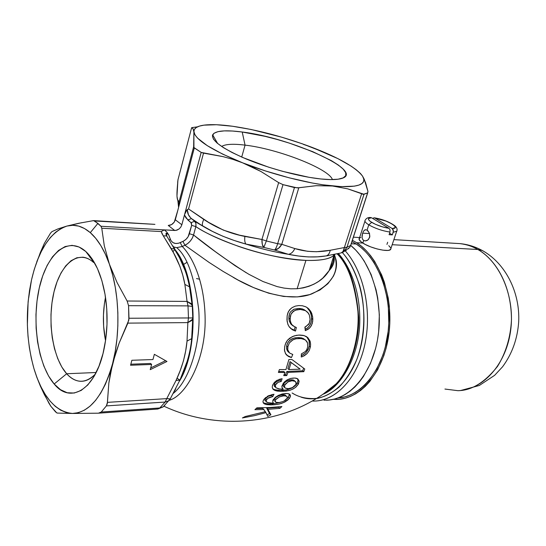 <?xml version="1.0" encoding="UTF-8"?>
<svg xmlns="http://www.w3.org/2000/svg" width="546" height="546" viewBox="0 0 546 546"><rect width="100%" height="100%" fill="white"/><g stroke="black" fill="none" stroke-linecap="round" stroke-linejoin="round"><path stroke-width="0.82" d="M301.215 397.201C323.642 404.586 349.201 386.22 359.384 351.897C369.71 317.697 361.902 274.051 342.315 252.525C348.887 259.698 354.668 270.714 359.637 285.572C365.533 306.388 365.643 335.264 356.831 359.425C351.836 370.761 345.864 380.036 338.916 387.244C331.756 393.038 324.686 396.744 317.69 398.348C307.528 399.208 299.003 397.42 292.117 392.983L294.417 394.314M322.775 394.348C340.991 387.448 359.022 356.531 359.773 322.666C360.585 289.039 348.641 264.687 338.39 253.597C348.635 264.68 360.585 289.025 359.773 322.652C359.029 356.518 340.997 387.442 322.775 394.348M173.601 246.969L176.706 247.652C187.066 256.21 194.396 276.774 198.703 309.336C201.344 342.438 189.455 380.712 173.355 393.318C189.476 380.698 201.358 342.369 198.696 309.282C194.383 276.74 187.053 256.197 176.706 247.652L182.275 246.485C191.817 256.142 204.716 280.405 205.146 319.274C205.637 358.749 186.862 395.331 169.212 400.32M177.034 378.214L179.921 380.139L187.988 359.207L190.718 346.997L192.049 337.578C193.912 320.809 193.291 304.395 190.179 288.343L192.567 306.47L193.004 317.929L192.704 319.178L187.865 322.604L187.019 341.12C185.852 354.32 182.187 367.444 176.03 380.487L166.762 398.621L107.432 402.361L106.381 405.896L165.124 402.054L168.68 400.846L170.564 398.334L168.816 400.744L165.124 402.054L159.814 407.971L101.249 412.039L159.814 407.971L165.124 402.054L106.381 405.896L101.249 412.039L98.416 413.185L101.249 412.039L106.381 405.896L107.289 403.747L108.825 383.21L110.401 373.403L115.547 353.364L119.117 343.202L128.856 320.024L128.563 305.685L127.129 301.017L117.097 282.589L109.384 264.134L104.293 245.782L101.774 228.235L100.962 226.256L97.898 223.396L90.295 232.644L97.898 223.396L93.605 220.611L78.631 223.307L66.844 226.078C74.809 223.942 82.63 226.133 90.295 232.644C97.952 239.387 104.313 249.884 109.384 264.134L117.097 282.589L127.129 301.017L187.06 301.406L184.876 284.405L182.814 275.355L179.927 266.38L173.628 252.996L162.039 233.722L161.241 231.572L101.774 228.235L104.293 245.782L109.384 264.134C119.362 292.137 120.748 332.582 112.633 363.445L108.825 383.21L107.432 402.361L166.762 398.621L176.03 380.487L180.166 370.679L183.463 360.858L185.66 351.017L187.019 341.12L187.865 322.604L127.88 323.13L119.117 343.202L112.633 363.445C103.269 395.905 89.878 412.578 72.468 413.458L98.416 413.185L72.468 413.458L57.234 413.076L55.637 411.984L50.874 406.306L56.777 412.926M245.058 145.127C233.162 143.673 225.348 144.117 221.621 146.464L221.778 146.355C225.6 144.103 233.36 143.694 245.058 145.127L241.714 157.064L245.058 145.127C277.853 148.86 328.972 168.748 332.425 179.593C328.972 168.748 277.853 148.86 245.058 145.127L242.212 132.009L245.058 145.127M320.741 178.965C300.314 176.836 269.854 168.741 246.683 159.179C222.563 148.771 211.22 140.656 212.653 134.828C215.295 130.726 225.15 129.784 242.212 132.009L232.446 131.02L224.263 130.883L218.004 131.641L213.971 133.285L212.394 135.797L213.431 139.1L217.117 143.086L223.396 147.618L232.07 152.505L242.806 157.541L268.598 167.165L282.5 171.308L309.159 177.334L320.741 178.965L330.494 179.593L338.049 179.218L343.168 177.887L345.727 175.682L345.714 172.72L343.216 169.137L338.411 165.09L331.538 160.729L312.762 151.679L289.592 143.195L277.286 139.503L265.028 136.336L242.212 132.009C291.414 137.79 367.158 172.195 341.059 178.631C336.684 179.791 329.907 179.907 320.741 178.965M93.598 262.483C78.481 248.683 60.299 263.895 53.808 292.69C47.113 321.307 52.73 358.231 66.667 373.751L54.17 384.002C37.961 365.301 31.538 321.785 39.271 287.933C46.772 253.89 67.916 235.346 85.79 251.508L95.257 264.127L85.79 251.508L79.047 246.99L72.079 245.345L65.151 246.546L58.531 250.464L52.45 256.879L47.106 265.506L42.67 275.983L39.271 287.933L37.019 300.928L35.961 314.53L36.138 328.289L37.538 341.762L40.138 354.497L43.851 366.052L48.574 376.017L54.17 384.002L60.449 389.673L67.206 392.751L74.201 393.038L81.156 390.445L87.79 384.985L93.823 376.801L98.976 366.189L103.017 353.542L105.733 339.394L107.002 324.351L106.763 309.097L105.023 294.294L101.87 280.61L97.468 268.612L92.028 258.79L85.79 251.508C94.908 260.067 101.317 274.283 105.003 294.164C108.026 312.489 107.746 330.61 104.163 348.525C96.11 389.312 70.789 404.729 54.17 384.002L66.667 373.751L61.807 367.008L57.705 358.538L54.484 348.669L52.252 337.776L51.071 326.242L50.976 314.462L51.966 302.859L54.013 291.817L57.057 281.729L61.002 272.973L65.725 265.868L71.055 260.729L76.822 257.78L82.808 257.193C86.534 257.589 90.131 259.35 93.598 262.483M183.081 264.742L186.834 262.394L183.081 264.742M333.135 254.729L333.988 255.269L334.869 254.381L333.988 255.269C330.009 259.036 320.652 260.742 305.931 260.387C283.852 258.92 261.5 254.286 238.861 246.485C218.502 239.039 204.163 232.419 195.837 226.617L193.564 234.992L215.527 251.788L235.053 265.684L248.846 274.283L263.008 281.531L277.143 286.602L284.056 288.097L290.718 288.814L297.14 288.745L305.931 260.387C273.921 259.555 220.72 243.257 195.837 226.617L195.959 223.58L194.642 221.294L202.73 226.085L191.489 218.598L194.642 221.294L212.476 231.415L222.932 236.268L234.159 240.458L245.953 244.082C260.565 248.717 274.72 252.129 288.431 254.327L274.501 250.007L263.827 247.427L245.953 244.082C260.565 248.717 274.72 252.129 288.431 254.327L298.676 256.033L308.333 256.927L317.438 256.838L326.556 255.869M326.283 400.204C349.385 399.884 371.894 374.222 377.784 338.158C383.797 302.156 371.717 262.367 350.73 245.447L355.808 250.177L360.196 255.289L364.237 261.084L371.089 274.454L376.037 289.749L377.709 297.918L379.347 314.844L378.644 331.907L377.423 340.254L375.641 348.341L370.488 363.411L363.452 376.46L359.323 382.063L354.866 386.971L350.116 391.148L345.14 394.56L339.987 397.174L334.712 398.99L329.375 399.993L324.017 400.191M345.249 250.873C363.554 271.178 372.147 310.374 364.946 344.007C357.814 377.695 336.397 400.696 314.612 401.051L312.175 401.023C334.316 402.211 356.743 379.927 364.537 345.871C372.413 311.875 363.923 271.56 345.249 250.873M96.171 372.502L66.667 373.751L96.171 372.502M105.501 297.29C102.682 311.759 102.696 326.221 105.549 340.684L103.624 326.269L103.453 315.022L104.388 303.904L105.501 297.29M199.679 279.224L196.505 278.569M334.486 254.798L336.083 259.93C337.135 265.063 336.227 270.509 333.353 276.256L327.893 283.702L319.936 290.022L309.698 294.608L297.427 296.901L283.62 296.451L268.741 293.202L253.446 287.544L238.09 280.05L223.109 271.41L208.934 262.312L184.937 245.256L182.275 246.485C191.776 256.115 204.634 280.214 205.146 318.973C205.719 358.34 187.06 395.14 169.362 400.259M163.977 406.217C220.502 432.623 291.789 423.785 336.165 383.797L323.491 393.85L336.165 383.797C350.798 368.434 359.766 337.797 357.896 311.097C354.729 284.166 348.143 265.424 338.145 254.859L337.1 253.897M264.018 409.527L254.914 409.677L256.893 407.842L269.854 407.521L281.886 406.552L279.907 408.367L267.943 409.35L270.912 414.803L267.752 416.427L265.977 412.66L254.265 415.69L242.41 417.943L245.284 416.509L265.397 411.684L262.79 408.415L256.156 408.545L262.79 408.415L265.397 411.684L245.284 416.509L242.41 417.943L254.265 415.69L265.977 412.66L265.028 411.793L265.977 412.66L267.752 416.427L270.912 414.803L269.547 413.568L267.117 414.783L269.547 413.568L270.912 414.803L267.943 409.35L266.714 408.244L269.547 413.568L266.714 408.244L267.943 409.35L279.907 408.367L278.672 407.268L266.714 408.244L278.672 407.268L279.907 408.367L281.886 406.552L269.854 407.521L256.893 407.842L254.914 409.677L264.018 409.527M277.095 380.255L274.495 382.289L272.904 384.575L274.495 382.289L276.849 380.398L282.125 378.712L281.279 381.395L278.03 382.371L276.549 383.449L275.423 385.162L275.641 387.517L278.501 388.902L283.162 389.175L282.357 388.397L281.886 386.704L283.292 383.176L286.65 380.187L290.533 378.474L294.867 378.037L297.802 378.869L299.14 381.21L298.212 384.391L295.918 387.059L293.407 388.82L290.219 390.206L286.118 391.072L279.982 391.345L275.989 390.827L273.573 389.68L272.352 387.844M272.263 387.257L272.959 389.1L274.57 390.294L277.225 391.093L281.026 391.366M272.358 386.124L272.672 385.101M305.016 339.721L301.597 337.899L298.28 337.565L299.433 338.479L295.959 338.793L293.011 339.762L289.38 342.888L287.892 346.403L287.769 349.822L289.605 353.05L292.793 354.463L291.4 357.596L288.397 356.422L285.462 353.542L284.452 350L284.759 346.239L285.899 342.758L287.449 340.274L292.178 336.691L296.362 335.346L299.795 335.046L303.262 335.38L306.156 336.438L307.903 337.728L310.019 341.004L310.606 344.26L310.394 346.969L309.22 350.573L307.05 353.624L302.777 356.477L301.262 357.009L301.351 353.917L305.371 351.563L306.886 349.46L307.678 346.99L307.562 343.011L305.658 340.178L302.737 338.807L299.433 338.479L298.28 337.565L294.799 337.878L291.284 339.155L288.24 341.967L286.882 344.956L286.65 346.027L287.783 346.935L289.38 342.888L292.438 340.069L295.959 338.793L301.112 338.547L305.125 339.796L306.804 341.393L307.562 343.011L307.678 346.99L306.791 349.645L305.351 351.576L301.351 353.917L301.262 357.009L304.259 355.76L307.05 353.624L309.22 350.573L310.394 346.969L309.261 346.075L308.101 349.672L305.931 352.723L301.958 355.446M299.89 308.504L302.532 308.968L305.767 310.735L302.532 308.968L299.017 308.463L300.314 309.445L296.778 309.753L293.4 311.234L290.922 314.455L290.288 316.584L290.206 320.461L291.195 323.648L292.84 325.771L296.369 327.539L295.482 331.081L292.171 329.62L289.332 327.02L287.844 324.256L286.971 319.929L287.148 315.779L287.858 312.892L289.578 309.841L292.165 307.575L295.359 306.115L298.874 305.555L302.409 305.753L305.835 306.825L307.944 308.176L310.592 311.138L311.834 313.67L312.762 317.949L312.687 321.43L311.493 325.416L309.521 328.146L305.303 330.644L304.88 327.115L308.606 324.44L309.732 322.079L310.08 319.376L309.35 315.015L307.644 312.264L305.48 310.626L300.314 309.445L299.017 308.463L294.076 309.186L290.711 311.657L289.653 313.479L288.861 317.881L290.097 318.844L290.922 314.455L291.994 312.64L295.284 310.203L300.314 309.445L305.48 310.626L308.367 313.151L309.35 315.015L310.08 319.376L309.268 323.334L305.897 326.672M278.392 372.433L279.395 369.56L285.927 369.594L288.902 359.527L291.926 359.514L304.757 369.007L303.801 371.669L287.94 372.42L286.746 375.573L283.729 375.621L284.923 372.461L278.392 372.433L284.923 372.461L283.729 375.621L286.746 375.573L287.94 372.42L303.801 371.669L304.757 369.007L291.926 359.514L288.902 359.527L285.927 369.594L279.395 369.56L278.392 372.433M265.82 397.413L263.984 399.31L268.379 395.789L273.99 394.239L272.788 396.546L267.752 398.362L266.066 400.58L266.243 401.699L267.24 402.402L271.492 403.119L273.526 403.064L272.843 402.416L272.795 400.45L275.136 397.508L278.173 395.509L282.316 393.946L286.077 393.468L289.148 393.919L290.499 395.563L289.865 397.781L287.981 399.897L284.964 401.938L281.572 403.392L277.238 404.422L271.014 404.9L266.673 404.62L263.807 403.521L262.947 401.883M262.974 401.44L263.684 399.74M178.822 204.245L179.061 201.965L177.846 200.368L178.515 206.777L177.846 200.368C176.904 198.805 176.713 194.629 177.273 187.817L177.928 179.968L191.626 127.73L177.928 179.968L176.965 196.171L177.552 199.577L179.061 201.965L193.666 146.703L193.878 131.948L193.926 147.556L201.187 152.416L223.041 156.627L232.767 159.33L242.458 162.756C211.868 150.259 195.68 139.988 193.878 131.948L194.308 129.518L196.191 127.566L199.447 126.106L203.979 125.15L216.448 124.734L232.589 126.256L251.324 129.532L281.825 137.217L302.122 143.734L320.079 150.751M360.415 173.492L360.79 173.867L360.415 173.492M240.117 127.6L232.589 126.256C258.081 130.03 284.507 137.046 311.855 147.29L337.756 158.558L351.01 166.052L356.074 169.629L359.957 173.014L362.558 176.153L364.168 179.088L367.956 191.475L365.595 182.644L362.558 176.153L363.813 178.979L363.643 181.449L362.025 183.497L358.927 185.08L354.368 186.152L341.073 186.636L322.877 184.794L312.312 183.012L289.291 177.846L265.329 170.905L232.767 159.33L223.041 156.627L203.522 153.133L188.561 208.961L208.545 222.331L223.437 230.153L239.421 235.142L261.937 239.489L278.651 182.61L260.988 171.519L251.836 166.817L222.584 154.102L207.268 145.659L197.543 138.104L194.949 134.821L193.018 128.651L193.878 131.948C193.612 128.276 197.174 125.983 204.559 125.068C211.616 124.256 220.959 124.652 232.589 126.256L224.829 125.491M154.934 224.372L94.765 220.98L100.962 226.256L164.305 229.893L161.241 231.572L163.281 235.865L171.164 248.553L174.761 249.017L175.211 249.802M180.439 259.091L184.575 268.386L187.776 278.153L190.131 288.124C187.476 274.283 182.617 261.684 175.566 250.334L174.761 249.017L171.164 248.553C178.187 260.367 182.753 272.317 184.876 284.405L187.06 301.406L192.076 304.852L192.567 306.47L188.008 305.876L188.466 317.929L188.008 305.876L128.563 305.685L128.993 318.25L193.004 317.929L192.84 327.736M28.665 298.034L31.511 279.941L33.866 270.775L31.511 279.941C38.561 249.986 50.334 232.036 66.844 226.078L81.627 222.707M36.841 261.575L44.301 243.502L40.343 252.484L34.473 268.755M57.234 413.076L72.468 413.458C55.501 411.841 42.663 396.887 33.954 368.611L33.954 368.611C26.037 339.837 25.225 310.278 31.511 279.941L29.784 289.032M48.847 403.084L40.295 385.933L36.828 377.293L40.295 385.933L44.322 394.526L50.874 406.306L48.847 403.084M130.555 365.254L131.866 360.278L152.948 359.541L154.361 354.313L166.974 361.466L150.225 369.649L151.631 364.448L130.555 365.254L131.866 360.278L152.948 359.541L154.361 354.313L166.974 361.466L150.225 369.649L151.631 364.448L150.628 363.472L151.631 364.448L130.555 365.254M51.979 231.613L58.101 228.849L66.844 226.078L58.101 228.849L51.979 231.613L50.471 233.21L44.301 243.502L50.471 233.21L51.979 231.613M175.785 388.725L174.543 391.079M33.954 368.611L31.334 358.347L29.348 347.529L28.023 336.316L27.375 324.863L28.105 301.911L29.484 290.725L31.511 279.941L34.173 269.724L37.435 260.224L41.264 251.583L45.605 243.953L50.396 237.476L55.59 232.262L61.097 228.426L66.844 226.078L72.741 225.286L78.685 226.099L84.569 228.556L90.295 232.644L95.748 238.336L100.819 245.564L105.392 254.211L109.384 264.134L112.694 275.17L115.247 287.107L116.981 299.699L117.854 312.708L117.847 325.853L116.96 338.868L115.206 351.488L112.633 363.445L109.302 374.515L105.289 384.473L100.682 393.154L95.584 400.402L90.104 406.108L84.35 410.21L78.433 412.66L72.468 413.458L66.551 412.633L60.79 410.244L55.276 406.367L50.089 401.098L45.298 394.553L40.977 386.861L37.183 378.166L33.954 368.611M34.459 370.29L36.828 377.293M166.994 236.541L166.189 233.156L168.646 234.732L166.776 232.016L164.305 229.893L174.74 230.487L168.25 225.45L171.567 224.624L174.29 222.065L177.887 210.073L175.314 219.785L181.852 224.768L180.815 227.054L179.108 228.945L175.853 230.432L164.332 229.886L166.776 232.016L168.646 234.732L170.953 240.636L172.932 242.595L175.628 243.496L178.679 243.216L182.917 241.4L184.937 245.256L187.804 243.482L190.315 241.052L192.281 238.152L193.564 234.992C207.89 246.744 225.457 259.336 246.266 272.775M183.579 241.079L186.138 239.196L188.158 236.65L191.673 225.341L191.448 223.157L185.858 217.752L184.459 214.988L181.852 224.768L201.187 152.416L194.321 147.932L177.887 210.073L194.321 147.932L193.666 146.703L179.061 201.965L178.562 206.408M178.098 201.911L178.187 201.092L178.098 201.877L178.508 201.529M334.35 254.484C339.953 271.069 332.391 284.227 311.65 293.953C291.339 301.808 260.749 293.489 233.224 277.368M297.14 288.745L303.303 287.885L308.954 286.309L314.093 284.104L318.728 281.333L322.795 278.098L329.088 270.673L333.988 255.269C329.531 259.132 320.174 260.838 305.931 260.387L297.14 288.745C312.196 286.807 322.822 280.821 329.013 270.796C332.323 265.561 333.995 260.149 334.022 254.552M186.848 262.428L183.101 264.783M95.352 374.085C90.779 378.958 85.961 381.361 80.904 381.299C75.805 381.142 71.055 378.624 66.667 373.751C75.99 383.633 85.551 383.742 95.352 374.085M333.988 255.917C335.005 261.206 333.367 266.12 329.088 270.673L332.876 262.408M328.153 255.624L326.208 255.917M191.632 127.709L192.356 127.552L191.626 127.73L193.018 128.651M360.79 173.867L362.558 176.153C355.808 167.363 338.909 157.739 311.855 147.29L303.487 144.424M362.558 176.153L363.868 179.3C364.475 185.626 354.026 187.865 332.521 186.009L347.782 188.861L363.308 194.335L367.588 192.929L367.956 191.475L367.704 192.854L363.998 194.287L346.942 247.29L350.634 245.468L367.588 192.929L350.634 245.468L346.942 247.29L343.482 251.904L341.175 252.914L343.461 251.918L346.942 247.29L363.998 194.287L347.782 188.861L332.521 186.009C308.272 183.674 271.451 174.242 242.458 162.756L260.988 171.519L278.651 182.61L282.999 184.637L297.365 187.899L316.148 185.688L332.521 186.009L316.148 185.688L298.798 187.769L281.797 244.315L294.833 248.56L307.63 251.31L316.496 251.733L330.255 250.28L344.383 247.536L361.616 193.844L344.383 247.536L330.255 250.28C329.545 253.583 328.105 255.473 325.928 255.958C328.105 255.473 329.545 253.583 330.255 250.28C317.799 252.6 305.992 252.02 294.833 248.56C293.222 251.965 291.086 253.883 288.431 254.327C302.286 257.146 314.592 257.712 325.334 256.04L341.134 252.935C342.915 252.252 344 250.45 344.383 247.536L346.942 247.29L344.383 247.536L343.018 251.481L341.1 252.941L343.461 251.918L349.747 247.399L351.003 244.594M192.049 337.578C193.912 320.809 193.291 304.395 190.179 288.343L189.537 286.855L190.179 288.343L192.567 306.47L190.964 303.453L187.06 301.406L127.129 301.017L128.563 305.685L188.008 305.876L187.06 301.406L188.008 305.876L192.567 306.47L193.004 317.929L128.993 318.25L127.88 323.13L187.865 322.604L188.466 317.929L187.865 322.604L191.619 320.591L193.004 317.929L191.653 338.65L192.049 337.578C190.479 352.504 186.582 366.407 180.364 379.265L179.873 380.125L176.03 380.487L179.873 380.125C186.677 365.356 190.602 351.528 191.666 338.636L192.772 317.922L192.315 306.258L189.551 286.875C187.394 276.904 186.377 274.153 185.217 270.782L179.491 257.685L167.308 236.998L166.557 235.892L163.281 235.865L166.557 235.892L165.888 233.79L166.899 236.131M326.494 392.062L328.214 390.943C345.386 380.057 359.398 348.157 358.708 317.246C356.183 286.049 349.147 264.899 337.599 253.781C349.147 264.899 356.183 286.056 358.708 317.253C359.398 348.164 345.379 380.057 328.214 390.943L336.165 383.797C350.737 368.495 359.739 337.967 357.91 311.24C354.763 284.275 348.177 265.479 338.145 254.859L337.319 253.842M174.904 249.385L172.918 251.699M305.153 327.006L305.303 330.644L308.203 329.238L310.674 326.788L312.292 323.368L312.817 319.437L311.575 318.495L311.077 322.393L309.486 325.832L307.029 328.303L305.153 329.34L307.562 327.9M306.934 307.446L309.971 311.356L311.322 315.506L311.575 318.495L312.817 319.437L312.585 316.489L311.275 312.353L308.906 309.029L306.053 306.934L302.409 305.753L298.874 305.555L295.359 306.115L291.946 307.726M291.018 308.408L288.431 311.575L287.148 315.779L287.114 321.362L288.22 325.143M288.93 326.433L292.171 329.62L295.482 331.081L293.598 329.927M292.642 329.559L290.622 328.453M295.052 327.109L294.301 330.159L295.482 331.081L296.369 327.539L295.877 327.395M295.154 327.15L291.878 324.727L290.533 322.017L290.097 318.844L288.861 317.881L289.305 321.048L290.656 323.764L292.567 325.512M288.861 317.895L289.039 315.608L290.097 312.585M290.69 311.684L293.734 309.323L298.259 308.47M308.34 327.204L310.251 324.556L311.077 322.393L311.548 319.492L311.316 315.486M310.913 313.759L310.544 312.681M310.21 311.855L307.589 308.04M290.629 328.453L294.301 330.159M291.687 324.87L290.991 324.181M289.605 321.894L289.182 320.611M288.998 319.676L288.875 318.427M301.303 355.719L305.931 352.723L308.818 347.904L309.432 344.697L309.261 341.523L308.149 338.568L306.675 336.759L309.084 340.786L309.261 346.075L310.394 346.969L310.606 344.26L310.237 341.707L307.903 337.728L304.17 335.613L298.655 335.08L294.041 335.933L289.687 338.172L287.449 340.274L285.34 344.13L284.63 346.956L284.568 350.969L285.927 354.272L288.397 356.422L291.4 357.596L289.633 356.504M288.943 356.715L286.657 355.118L291.4 357.596L292.793 354.463L292.328 354.354M289.237 352.709L287.769 349.822L287.783 346.935L286.65 346.027L286.65 348.908L287.667 351.269L289.107 352.573M286.65 346.034L287.674 342.902L289.646 340.363L293.031 338.363L297.427 337.592M298.28 337.565L301.597 337.899L303.869 338.827M288.493 352.143L286.964 350.006L286.575 346.601M303.631 368.181L302.702 370.768L303.801 371.669L302.702 370.768L286.848 371.505L287.94 372.42L286.848 371.505L285.647 374.652L286.746 375.573L285.647 374.652L284.097 374.679L285.647 374.652L286.848 371.505L302.702 370.768L303.631 368.181M283.831 371.539L284.923 372.461L283.831 371.539L278.719 371.526L283.831 371.539M299.051 368.257L300.15 369.157L288.943 369.56L291.12 362.517L290.015 361.609L287.851 368.652L288.943 369.56L287.851 368.652L290.015 361.609L300.15 369.157L294.663 365.042M291.12 362.517L288.943 369.56L300.15 369.157L291.12 362.517M272.904 384.575L272.277 386.623M284.398 390.178L282.036 390.356L283.156 391.318L282.036 390.356L276.215 390.144L272.898 389.025L274.57 390.294M283.156 391.318L289.175 390.506L292.342 389.359L295.447 387.448L298.471 383.913L297.365 382.985L296.103 384.834L297.365 382.985L298.471 383.913L299.14 381.21L297.55 378.712M295.154 385.797L292.301 387.865L287.708 389.632M286.343 389.912L292.301 387.865L296.103 384.834M296.765 378.371L295.147 378.057M298.034 380.275L297.413 378.637L298.034 380.275L297.365 382.985L298.027 380.903M293.455 378.037L290.533 378.474L287.421 379.723L284.486 381.852L281.934 386.036L281.934 387.332L283.162 389.175L282.548 388.65L283.162 389.175L281.142 389.202M279.784 389.114L275.887 387.762L275.204 386.152L275.573 384.814L274.474 383.858L274.099 385.189L274.761 386.78M274.263 386.111L274.474 383.858L275.573 384.814L278.03 382.371L281.279 381.395L280.18 380.453L281.279 381.395L282.125 378.712L278.958 379.409M278.61 380.78L276.959 381.415L274.891 383.155L276.959 381.415L279.388 380.596M280.671 378.931L280.18 380.453L280.671 378.931M292.479 387.558L295.843 384.507L293.666 386.834M284.084 383.442L283.667 384.138L284.773 385.08L284.377 386.841L285.073 388.063L287.367 388.704L290.26 388.397L292.363 387.619L288.295 388.691L285.073 388.063L284.425 386.008L285.585 383.858L288.459 381.668L290.233 381.006L292.09 380.719L295.195 381.299M295.679 381.715L296.055 384.022L296.178 382.691L295.406 381.449L292.09 380.719L290.991 379.791L292.09 380.719L288.063 381.879L284.773 385.08L283.667 384.138L283.292 385.981M294.26 380.487L292.929 379.907L290.042 379.886L285.933 381.606M283.947 387.094L283.272 385.885M274.017 389.564L278.856 390.376L286.008 389.967M274.474 383.858L274.891 383.155M283.667 384.145L284.254 383.217M284.623 382.773L286.213 381.408M286.971 380.944L290.991 379.791M291.482 379.777L293.762 380.18M283.258 385.496L283.326 385.053M295.843 384.507L296.062 384.009M263.984 399.31L263.083 400.976M262.947 401.726L263.807 403.521L266.025 404.49L273.171 404.825L271.983 403.774L270.898 403.822L271.983 403.774L273.171 404.825L275.177 404.675L279.375 404.013L283.845 402.491L289.23 398.648M267.765 403.808L269.683 403.842M267.731 403.801L263.186 402.825L267.731 403.801M289.455 398.362L288.302 397.365L287.633 398.13L288.302 397.365L289.455 398.362L290.506 396.143L289.953 394.458L288.07 393.598M287.196 398.56L287.633 398.13M280.412 402.347L276.064 403.371L280.412 402.347M274.133 403.61L272.543 403.74M287.23 393.495L281.374 394.198M289.325 394.417L289.127 393.905L289.366 395.14L288.302 397.365L289.346 394.512M279.006 395.099L275.832 396.962L273.075 399.863M272.795 400.45L272.843 402.416L273.526 403.064L272.904 402.518L273.526 403.064L272.195 403.112L267.758 402.593L266.134 401.508L266.619 399.495L265.472 398.478L264.967 400.464L266.073 401.365M264.871 400.116L265.472 398.478L266.619 399.495L268.7 397.747L272.788 396.546L271.655 395.55L269.082 396.109M269.26 396.055L271.655 395.55L272.222 394.499L271.655 395.55L272.788 396.546L273.99 394.239M272.645 394.417L267.39 396.328M276.324 397.024L274.597 398.621L275.75 399.631L279.388 396.915L283.627 395.816L282.494 394.833L283.627 395.816L286.343 396.096L287.162 396.765L287.251 398.143L284.152 400.989M282.964 401.563L285.633 400.054L287.292 398.034L287.06 396.621L285.49 395.864L282.644 395.918L279.388 396.915L276.583 398.723L275.28 400.389L275.355 401.876L276.89 402.552L279.682 402.47L282.964 401.563L279.177 402.532L276.01 402.341L275.095 401.071L275.75 399.631L274.597 398.621L274.024 400.566M284.93 395.017L283.865 394.833M281.524 394.935L277.388 396.362M269.826 403.842L270.898 403.822M271.983 403.774L276.064 403.371M265.472 398.478L268.223 396.423M274.597 398.621L275.396 397.754M275.819 397.399L279.375 395.461L283.476 394.813M284.37 394.888L285.224 395.12M274.044 400.607L273.942 400.041M273.976 399.795L274.338 398.996M279.177 406.831L278.672 407.268L279.177 406.831M150.682 367.949L165.581 360.674L150.682 367.949M130.828 364.209L150.628 363.472L130.828 364.209M192.356 127.552L197.331 126.863M277.655 243.707L294.451 187.565L282.999 184.637L266.359 240.963L277.655 243.707L266.359 240.963L263.827 247.427L274.501 250.007L288.431 254.327C291.086 253.883 293.222 251.965 294.833 248.56L281.797 244.315C279.825 247.816 277.388 249.713 274.501 250.007C275.532 249.263 276.583 247.161 277.655 243.707L281.797 244.315L298.798 187.769L294.451 187.565L277.655 243.707C276.583 247.161 275.532 249.263 274.501 250.007L278.494 248.369L281.797 244.315L277.655 243.707M177.668 182.152L178.023 179.614L177.689 182.487M166.994 236.534L166.141 234.179C166.421 232.773 167.253 232.958 168.646 234.732L170.311 239.319C172.222 243.339 175.525 244.444 180.214 242.649L182.917 241.4C186.172 239.796 188.336 237.237 189.407 233.722L191.673 225.341L191.018 222.645L187.851 219.956L191.482 218.598L202.73 226.085C201.979 224.891 202.313 222.659 203.726 219.383L188.561 208.961L187.271 209.644L188.425 214.728L190.588 217.765L195.154 221.826L195.959 223.573L195.946 226.16L193.564 234.992C192.069 239.633 189.196 243.052 184.937 245.256L182.275 246.485L176.706 247.652L173.58 246.942M203.726 219.383C202.313 222.659 201.979 224.891 202.73 226.085C215.301 233.613 229.709 239.612 245.953 244.082C244.806 242.717 244.444 240.165 244.874 236.432C230.064 233.592 216.346 227.907 203.726 219.383M245.953 244.082L263.827 247.427C262.469 246.103 261.841 243.461 261.937 239.489L244.874 236.432C244.444 240.165 244.806 242.717 245.953 244.082M174.74 230.487L168.25 225.45L170.475 225.123L172.591 223.935L174.29 222.065L175.314 219.785L181.852 224.768L180.815 227.054L179.108 228.945L176.979 230.146L174.74 230.487M170.311 239.319L169.342 240.09L170.311 239.319M180.214 242.649L182.275 246.485L180.214 242.649M189.407 233.722L193.564 234.992L189.407 233.722M184.937 245.256L182.917 241.4M191.673 225.341L195.837 226.617L191.673 225.341M191.018 222.645L194.642 221.294L191.018 222.645M191.489 218.598L187.851 219.956L184.459 214.988L185.695 211.814L187.271 209.644C187.353 213.254 188.67 216.161 191.216 218.366M174.843 249.072L173.007 245.987M184.876 284.405L189.537 286.855L184.876 284.405M187.019 341.12L191.653 338.65L187.019 341.12M170.591 398.573L169.758 399.024L166.762 398.621L165.124 402.054L166.762 398.621L170.25 398.88L170.68 398.136M163.418 406.695L157.432 409.056L163.077 406.934L164.817 405.228M157.432 409.056L98.901 413.158M278.651 182.61L261.937 239.489L266.359 240.963L282.999 184.637L278.651 182.61M266.359 240.963L261.937 239.489L262.333 244.458L263.827 247.427L266.359 240.963M350.75 245.379L367.704 192.854M348.355 248.812L348.792 248.348M345.83 250.614L346.294 250.368M178.822 204.204L178.74 204.975M186.793 210.094L188.561 208.961L203.522 153.133L201.187 152.416L184.616 214.455L186.793 210.094M92.888 220.659L153.719 224.283M164.305 229.893L100.962 226.256L101.774 228.235L161.241 231.572M334.288 258.831L332.876 258.77L334.288 258.831M337.885 398L344.942 396.853L350.136 395.072L355.207 392.513L360.107 389.182L364.776 385.101L369.164 380.316L376.89 368.775L382.923 355.009L385.203 347.461L388.151 331.463L388.779 323.191L388.315 306.552L387.223 298.382L383.401 282.787L380.719 275.532L373.976 262.503L369.997 256.859L365.683 251.87L361.077 247.577L356.231 244.014L351.276 243.748L356.231 244.014L351.972 241.591L356.231 244.014C378.296 257.889 392.608 296.314 387.988 332.855C383.51 369.444 361.302 396.833 337.892 398M334.275 258.231L333.244 257.61L334.275 258.231M457.862 390.677C482.282 390.178 505.61 365.308 510.483 331.675C515.506 298.089 500.791 262.442 477.818 249.495L482.405 250.539L485.23 252.232L482.405 250.539L477.818 249.495C490.758 256.408 511.274 279.054 511.479 319.676C510.606 337.128 505.951 352.696 497.522 366.393C484.752 382.5 471.532 390.595 457.862 390.677L444.935 389.052M356.647 242.717C379.333 256.92 393.946 296.655 388.875 334.125C383.961 371.649 360.735 399.146 336.711 399.447L333.156 399.365L339.803 399.235L345.161 398.239L350.443 396.437L355.61 393.837L360.599 390.451L365.356 386.309L369.826 381.436L377.695 369.697L383.838 355.685L386.165 348.007L389.168 331.715L389.81 323.293L389.339 306.354L388.226 298.027L384.329 282.152L381.593 274.768L374.72 261.514L370.673 255.767L366.277 250.696L361.582 246.335L356.647 242.717L362.831 243.059L356.647 242.717L352.395 240.295L356.647 242.717M477.818 249.495L392.185 244.704L477.818 249.495C472.106 246.232 466.209 244.28 460.121 243.632C467.028 244.553 472.925 246.512 477.818 249.495M369.594 237.53L367.82 240.042L365.254 240.929L363.677 240.472L362.571 239.23L362.059 237.408L362.1 235.278L363.397 231.299L365.049 229.75L367.076 230.064L368.782 224.836C375.129 228.446 382.193 230.856 389.974 232.064L389.1 234.678L392.321 234.889L389.585 233.217L392.321 234.889L393.386 231.19L392.246 228.562L374.774 217.997L385.995 221.075L391.796 223.846L394.253 225.648L394.935 226.447L395.065 227.73L392.246 228.562L374.774 217.997L374.044 217.786L372.741 218.461L374.044 217.786L374.774 217.997C386.588 219.451 401.911 228.597 392.246 228.562L393.277 230.098L393.195 232.275L396.908 231.142L393.195 232.275L392.321 234.889L389.1 234.678L389.974 232.064C382.193 230.856 375.129 228.446 368.782 224.836C365.431 222.713 364.264 221.123 365.281 220.058C364.264 221.123 365.431 222.713 368.782 224.836L367.076 230.064L369.41 233.169L369.833 236.459L368.557 239.353L367.001 240.54L365.274 240.929M362.592 233.128L369.553 233.579L362.592 233.128L362.059 237.408L362.571 239.23L363.677 240.472L362.831 243.059C370.584 248.253 388.295 252.375 390.554 249.556L390.95 248.389M368.782 224.836L371.683 222.365C367.424 219.533 367.383 217.99 371.56 217.745L389.025 228.337C382.616 227.279 376.836 225.286 371.683 222.365L368.782 224.836M364.94 221.164L359.452 238.056C358.367 239.196 359.493 240.868 362.831 243.059L363.677 240.472M387.674 242.226L386.943 244.41M389.974 232.064L390.056 229.88L389.025 228.337L382.261 226.822L375.375 224.283L370.297 221.437L368.646 219.765L368.625 218.516L371.56 217.745L389.025 228.337L390.056 229.88L389.974 232.064M360.81 237.421L359.657 237.892L359.132 239.503L361.036 241.776L365.11 244.376L370.748 246.901L377.054 248.935L383.033 250.17L387.742 250.416L389.387 250.143L390.95 248.894M390.813 247.966L388.772 245.68M367.67 230.514L369.465 233.326L369.703 237.135M363.438 231.238L365.335 229.668M217.697 143.571L212.653 134.828M90.022 257.453L91.107 257.487M80.904 381.299L82.821 381.21M363.868 179.3L364.612 180.084M175.464 250.15C196.458 275.662 199.706 348.457 179.614 380.91M305.187 310.476L303.897 309.507M293.195 330.194L292.014 329.265M304.381 339.387L303.228 338.479M294.82 381.088L293.721 380.159M264.66 404.026L263.486 402.968M286.343 396.096L285.203 395.113M275.204 401.624L274.843 401.31M177.846 200.368L178.098 201.87M157.739 409.036L163.07 406.934L170.256 398.873L179.88 380.118M154.313 224.317L93.796 220.625M393.891 239.633L460.121 243.632C467.813 244.39 475.15 246.655 482.132 250.43C505.61 263.247 520.085 292.424 518.7 321.662C517.54 338.725 512.155 353.774 502.559 366.796L494.649 375.307L479.327 385.476L460.742 390.486M353.398 237.182L359.616 237.558M365.308 220.031C366.441 218.086 368.291 217.253 370.864 217.54M374.317 217.813C382.425 219.192 389.223 221.819 394.717 225.696C396.983 227.58 397.625 229.511 396.621 231.497L390.554 249.556"/></g></svg>
